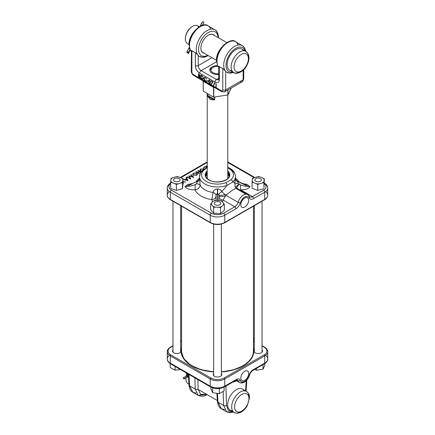 <?xml version="1.0" encoding="UTF-8"?>
<svg xmlns="http://www.w3.org/2000/svg" width="435" height="435" viewBox="0 0 435 435"><rect width="100%" height="100%" fill="white"/><g stroke="black" fill="none" stroke-linecap="round" stroke-linejoin="round"><path stroke-width="0.65" d="M244.742 207.06A5.546 3.203 120 0 0 248.38 202.117A5.546 3.203 120 0 0 247.45 197.697A5.546 3.203 120 0 0 244.742 198.007A5.546 3.203 120 0 0 241.131 202.835A5.546 3.203 120 0 0 241.909 207.299A5.546 3.203 120 0 0 244.742 207.06M230.213 169.231A17.976 10.38 180 0 1 235.476 176.572A17.976 10.38 180 0 1 232.736 182.08C234.008 181.971 234.753 182.651 234.965 184.119L235.33 177.904M212.487 202.009L211.894 199.583L213.036 192.498C213.389 190.432 214.852 189.268 217.413 189.007L217.587 189.007C219.778 189.171 221.17 190.084 221.758 191.748L227.043 185.37A17.976 10.38 180 0 1 204.787 183.913A17.976 10.38 180 0 1 199.524 176.572A17.976 10.38 180 0 1 205.559 168.813M199.67 177.904L200.089 185.022C199.806 187.659 198.137 189.279 195.076 189.872C190.291 190.019 186.941 188.959 185.016 186.697L187.757 184.462L192.243 183.57M207.229 167.872A15.921 9.195 0 0 0 206.239 181.395A15.921 9.195 0 0 0 225.95 182.684A2.055 0.892 70.1 0 1 227.043 185.37L232.736 182.08A2.055 1.419 -132.7 0 0 230.996 179.775A15.921 9.195 0 0 0 228.761 168.394A15.921 9.195 0 0 0 227.771 167.872M200.258 179.508A17.976 10.38 0 0 0 200.089 179.867L200.002 178.959M200.839 172.271L196.805 172.064L199.35 173.532L199.056 173.701L195.826 171.836L200.557 172.032L198.023 170.569L198.311 170.4L201.035 171.972M193.379 173.152L196.767 173.141L197.474 174.304L196.799 175.098L193.385 175.109L192.694 174.315L193.379 173.152L193.455 173.685M182.956 181.428L185.663 182.107L183.059 181.857L183.445 183.391L183.021 183.635L182.956 183.358M181.917 178.241L182.194 178.377M182.956 179.269L184.875 179.628L186.555 178.654L186.022 177.496L186.414 177.273L188.007 180.759L182.956 179.389M189.486 176.284L190.753 179.171L186.936 176.969L187.278 176.768L189.921 178.296L188.904 175.832L192.732 176.838L190.693 174.799L191.047 174.593L193.836 177.393L189.486 176.284L190.383 178.959M201.552 171.298L199.899 170.156L200.584 168.992L204.053 169.03M207.337 167.051L204.521 167.105L203.906 168.079L203.46 168.1M203.46 168.117L204.189 166.915L206.087 166.469L207.647 166.899M207.229 165.637L206.429 165.713L207.229 165.251M242.757 183.57L247.238 184.462L249.984 186.697C248.282 188.839 245.182 189.894 240.696 189.85L240.011 190.073M218.908 200.453L218.881 194.788A4.111 2.501 -24.8 0 1 221.758 191.748L225.346 194.793L225.471 196.06L223.068 200.029L222.524 201.981M234.998 178.959L234.911 179.867A17.976 10.38 0 0 0 234.742 179.508M245.922 194.184L236.738 188.882L236.58 188.094L232.486 190.155L225.787 195.201L238.103 202.313A8.423 4.861 -60 0 1 247.787 194.565A8.423 4.861 -60 0 1 249.054 195.989A1.642 1.245 -25.3 0 1 249.472 196.435L247.787 194.565L236.58 188.094L235.041 186.31L234.965 184.119A4.111 1.115 4.8 0 1 238.375 183.532L240.424 184.826C243.192 185.914 245.721 186.397 248.01 186.283L237.613 181.509L248.01 186.283A4.111 3.355 0 0 0 249.984 186.697M218.984 195.788A4.111 0.321 -7 0 1 225.346 194.793A5.138 2.235 -150.5 0 1 225.787 195.201A5.138 2.963 120 0 1 225.471 196.06A4.111 0.799 -4.5 0 1 219.001 196.016M235.998 188.192L235.041 186.31M182.956 182.347L183.244 183.51M182.956 182.183L183.059 181.857M186.229 177.948L186.414 177.273M186.354 177.877L187.664 180.732M186.637 179.008L186.555 178.654M184.886 179.938L184.875 179.628M183.184 179.454L183.173 179.138M187.322 180.324L186.702 178.97L185.337 179.758L187.322 180.324L187.414 180.661M185.234 180.041L185.337 179.758M192.77 176.931L193.064 177.224M189.062 176.431L189.388 176.518M191.025 175.131L191.047 174.593M192.868 177.175L192.732 176.838M188.915 176.11L188.904 175.832M190.062 178.769L189.921 178.296M187.278 177.165L187.278 176.768M196.691 173.674L196.767 173.141M192.781 174.549L193.178 173.875M197.022 173.908L197.387 174.544M193.113 174.272L193.031 174.859M197.071 174.913L197.039 174.196M196.457 174.913L197.033 173.957L196.479 173.309L193.722 173.337L193.124 174.027L193.678 174.946L196.457 174.913L196.528 175.446M193.602 175.474L193.678 174.946M198.311 170.737L198.311 170.4M200.66 169.525L200.584 168.992M203.895 169.514L203.971 168.981M199.986 170.389L200.383 169.715M200.317 170.112L200.236 170.699M203.792 169.215L200.926 169.177L200.328 169.867L200.883 170.786L201.742 171.075M200.807 171.314L200.883 170.786M203.553 168.535L204.189 166.915M206.076 167.018L206.087 166.469M249.984 186.582A4.111 3.355 0 0 1 248.01 186.169L242.605 183.76M238.228 181.786L237.613 181.509A4.111 3.349 179.5 0 1 235.476 178.611L235.476 176.572C235.112 172.847 233.214 170.085 229.789 168.291L227.771 167.29M235.476 178.682A4.111 3.36 0.5 0 0 237.613 181.634L238.375 183.532M218.881 194.788L217.391 193.183L217.44 200.399M217.56 200.404L217.587 189.007M217.413 189.007L217.391 193.183L216.043 195.277L216.081 200.372M192.395 183.76L186.99 186.169A4.111 3.355 0 0 1 185.016 186.582M185.016 186.697A4.111 3.355 0 0 0 186.99 186.283C189.491 186.37 192.226 185.816 195.19 184.614L196.354 183.907L197.387 181.634A4.111 3.36 -0.5 0 0 199.524 178.682M207.229 167.29L202.237 170.547L200.546 172.76L199.524 176.572L199.524 178.627A4.111 3.349 0.5 0 1 197.387 181.509L196.772 181.786M216.043 195.277A4.111 2.49 13.7 0 0 213.036 192.498A17.976 10.38 0 0 1 204.787 189.785A17.976 10.38 0 0 1 200.089 185.022A4.111 1.691 -3 0 0 196.354 183.907M215.967 196.604A4.111 3.355 -2.8 0 1 211.894 199.583A23.115 13.344 180 0 1 201.155 196.076A23.115 13.344 180 0 1 195.076 189.872L195.19 184.614M219.05 197.169A4.111 3.349 -173.3 0 0 223.068 200.029L234.764 206.783A5.138 2.963 120 0 0 238.103 202.313A1.642 0.5 -163 0 0 240.332 202.895A6.781 3.915 -60 0 1 235.928 208.795L224.764 215.238L224.764 222.454L264.714 199.388L264.714 192.172L253.551 198.616A6.781 3.915 -60 0 1 249.146 197.805A6.781 3.915 120 0 0 244.742 196.995A6.781 3.915 120 0 0 240.332 202.895M239.103 184.174A4.111 1.62 -33.5 0 0 235.808 187.507M239.299 184.299A4.111 1.37 -50.1 0 0 236.716 188.176M240.424 184.826L240.696 189.85L252.392 196.604L263.556 190.16A8.629 4.981 0 0 0 264.311 183.613M180.677 349.925A4.306 2.485 180 0 1 180.753 352.051A4.306 2.485 180 0 1 179.867 352.796A4.306 2.485 180 0 1 172.891 352.051A4.306 2.485 180 0 1 172.972 349.925M172.972 350.485A4.111 2.371 0 0 0 172.711 351.268A4.111 2.371 0 0 0 172.989 352.165M262.028 349.925A4.306 2.485 180 0 1 262.109 352.051A4.306 2.485 180 0 1 261.223 352.796A4.306 2.485 180 0 1 254.247 352.051A4.306 2.485 180 0 1 254.323 349.925M254.323 350.485A4.111 2.371 0 0 0 254.067 351.268A4.111 2.371 0 0 0 254.344 352.165M221.35 373.409A4.306 2.485 180 0 1 221.431 375.535A4.306 2.485 180 0 1 220.545 376.28A4.306 2.485 180 0 1 213.569 375.535A4.306 2.485 180 0 1 213.65 373.409M213.65 373.969A4.111 2.371 0 0 0 213.389 374.752A4.111 2.371 0 0 0 213.667 375.65M244.742 371.294A5.546 3.203 120 0 0 241.131 376.128A5.546 3.203 120 0 0 241.909 380.587A5.546 3.203 120 0 0 244.742 380.348A5.546 3.203 120 0 0 248.38 375.41A5.546 3.203 120 0 0 247.45 370.984A5.546 3.203 120 0 0 244.742 371.294M189.524 384.192A2.055 1.223 -3.5 0 0 189.024 385.062C189.519 388.917 190.818 391.337 192.912 392.326L198.224 395.393C201.535 396.66 204.423 396.426 206.886 394.692A2.055 1.185 -120 0 1 205.858 394.588L198.224 395.393L195.212 389.08L189.627 385.856L192.912 392.326L196.098 393.061M232.899 411.755L226.684 411.825L223.612 405.48A2.055 1.267 -1.8 0 0 226.515 405.425L228.125 410.08L232.388 411.461M221.333 375.65A4.111 2.371 0 0 0 221.611 374.752A4.111 2.371 0 0 0 221.35 373.969M180.655 352.165A4.111 2.371 0 0 0 180.933 351.268A4.111 2.371 0 0 0 180.677 350.485M262.011 352.165A4.111 2.371 0 0 0 262.289 351.268A4.111 2.371 0 0 0 262.028 350.485M223.177 391.56L223.612 405.48L218.027 402.255L221.366 408.753L224.547 409.498M235.987 380.255L237.097 380.233M217.984 66.354A6.422 3.708 0 0 0 212.96 67.43A6.422 3.708 0 0 0 212.96 72.672A6.422 3.708 0 0 0 218.734 73.689M214.765 97.021L214.765 99.528L214.123 100.006L210.235 99.403L207.799 96.358L207.598 93.688M209.877 70.682A7.651 4.421 180 0 1 212.09 67.931A7.651 4.421 180 0 1 212.563 67.681M207.702 93.748L207.979 96.162C209.083 98.919 211.105 100.088 214.053 99.664L214.585 99.468L214.585 97.048M214.123 100.006L207.799 96.358M253.453 206.168L253.453 351.034A35.953 20.76 180 0 1 242.926 365.715A35.953 20.76 180 0 1 221.35 371.675M213.65 371.675A35.953 20.76 180 0 1 181.547 351.034L181.547 206.168M243.877 390.472A12.202 7.047 120 0 0 242.415 389.064A12.202 7.047 120 0 0 240.463 388.498A12.202 7.047 120 0 0 229.408 397.639A12.202 7.047 120 0 0 230.207 410.205A12.202 7.047 120 0 0 232.159 410.765M186.914 374.062A10.271 5.932 120 0 0 186.283 376.014L183.266 377.83A0.81 0.457 -121.1 0 0 183.847 378.814A0.81 0.457 -121.1 0 0 184.255 378.852A0.81 0.457 -121.1 0 0 184.407 378.493L183.266 377.83M185.957 377.825A10.271 5.932 120 0 0 185.897 378.918A10.271 5.932 120 0 0 188.029 383.621A10.271 5.932 120 0 0 188.959 383.991M188.589 377.933L188.094 376.917M185.903 378.657A9.657 5.573 -60 0 1 185.897 378.412A9.657 5.573 -60 0 1 185.919 377.852M186.164 376.079A9.657 5.573 -60 0 1 186.816 373.937M188.458 375.829L187.148 375.753A2.409 1.392 120 0 0 186.289 376.009L187.436 376.666L184.407 378.493M188.42 375.198L187.001 373.317M188.453 375.775A2.425 1.403 -60 0 1 188.225 375.688A2.425 1.403 -60 0 1 187.969 375.459L185.854 372.659M188.491 376.427L188.29 376.416A2.409 1.392 120 0 0 187.436 376.666A0.81 0.457 -121.1 0 1 187.278 377.031L184.255 378.852M215.178 202.112A3.235 1.87 -0 0 0 215.243 204.749A3.235 1.87 -0 0 0 219.822 204.716A3.235 1.87 -0 0 0 219.789 202.09A3.235 1.87 -0 0 0 215.211 202.09A3.235 1.87 -0 0 0 215.178 202.112M223.449 203.058A6.101 3.523 180 0 1 223.231 205.037L221.632 206.418A6.101 3.523 180 0 1 218.56 207.299L215.684 207.196A6.101 3.523 180 0 1 212.829 206.098L211.551 204.608A6.101 3.523 180 0 1 211.769 202.628L213.367 201.242A6.101 3.523 180 0 1 216.44 200.366L219.316 200.47A6.101 3.523 180 0 1 222.171 201.568L224.329 204.243L223.231 205.037M221.632 206.418L220.54 207.533L220.54 213.498L221.632 212.71L224.329 210.214L224.329 204.243M219.316 200.47L221.29 200.704L222.171 201.568M213.367 201.242L214.46 200.453L216.44 200.366M212.829 206.098L213.71 207.283L213.71 213.248L210.67 209.708L210.67 203.743L211.769 202.628M210.67 203.743L211.551 204.608M213.71 207.283L215.684 207.196M213.71 213.248L220.54 213.498M220.54 207.533L218.56 207.299M219.273 388.515L219.273 393.691L224.112 390.896L224.112 387.106M212.661 387.857L212.661 392.669L210.888 388.852L210.888 387.106M212.661 392.669L219.273 393.691M264.79 363.611L264.79 365.367L263.017 369.185L263.017 364.65M254.758 369.418L256.405 370.207L256.405 368.467M256.405 370.207L263.017 369.185M256.84 176.909A6.101 3.523 180 0 1 260.26 177.04L262.664 177.958A6.101 3.523 180 0 1 264.186 179.731L264.001 181.395A6.101 3.523 180 0 1 262.098 183.043L259.516 183.782A6.101 3.523 180 0 1 256.095 183.657L253.692 182.733A6.101 3.523 180 0 1 252.169 180.96L252.354 179.296A6.101 3.523 180 0 1 254.257 177.649L258.613 176.566L260.26 177.04M262.664 177.958L264.311 178.758L264.001 187.686L263.876 182.7L262.098 183.043M252.354 179.296L252.479 178.323L254.257 177.649M256.095 183.657L257.743 184.451L257.743 190.416L252.044 188.23L252.169 180.96M252.044 182.265L253.692 182.733M257.743 184.451L259.516 183.782M257.743 190.416L263.876 188.665M263.876 182.7L264.001 181.395M264.311 178.758L264.186 179.731M255.921 181.264A3.235 1.87 -0 0 0 260.483 181.237A3.235 1.87 -0 0 0 260.467 178.606A3.235 1.87 -0 0 0 260.434 178.589A3.235 1.87 -0 0 0 255.889 178.606A3.235 1.87 -0 0 0 255.921 181.264M179.079 178.589A3.235 1.87 0 0 0 174.533 178.606A3.235 1.87 0 0 0 174.565 181.264A3.235 1.87 0 0 0 179.128 181.237A3.235 1.87 0 0 0 179.111 178.606A3.235 1.87 0 0 0 179.079 178.589M178.16 183.782A6.101 3.523 180 0 1 174.739 183.657L172.336 182.733A6.101 3.523 180 0 1 170.814 180.96L170.999 179.296A6.101 3.523 180 0 1 172.902 177.649L175.484 176.909A6.101 3.523 180 0 1 178.905 177.04L181.308 177.958A6.101 3.523 180 0 1 182.831 179.731L182.646 181.395A6.101 3.523 180 0 1 180.742 183.043L176.387 184.451L174.739 183.657M172.336 182.733L170.689 182.265L170.689 188.23L172.336 189.024L176.387 190.416L176.387 184.451M176.387 190.416L182.521 188.665L182.521 182.7L180.742 183.043M182.521 182.7L182.646 181.395M182.521 188.665L182.956 184.723L182.831 179.731M182.956 178.758L181.308 177.958M175.484 176.909L177.257 176.566L178.905 177.04M170.999 179.296L171.124 178.323L172.902 177.649M170.689 182.265L170.814 180.96M170.21 363.611L170.21 367.412L171.613 368.385L175.049 370.207L175.049 366.422M175.049 370.207L180.389 369.5M231.181 88.093L227.962 94.96L213.58 97.141L203.199 91.1L203.21 81.459A1.234 1.131 -141.5 0 0 203.107 80.888M218.734 74.439A7.705 4.448 180 0 1 212.052 73.194A7.705 4.448 180 0 1 209.795 70.051A7.705 4.448 180 0 1 217.543 65.603M214.531 35.507A10.5 6.063 120 0 0 208.311 35.202A10.5 6.063 120 0 0 200.888 48.062A10.5 6.063 120 0 0 204.26 53.298M208.24 35.246A10.293 5.943 -60 0 1 213.313 34.778A10.293 5.943 -60 0 1 213.628 34.985M199.344 56.387A15.41 8.896 -60 0 1 199.241 56.332A15.41 8.896 -60 0 1 198.229 55.566L195.951 53.07L191.454 50.476L191.878 51.901M196.228 53.369A15.41 8.896 120 0 0 196.897 53.293M191.878 70.356A2.055 1.185 0 0 0 191.28 71.193L191.454 50.476L195.326 52.782L195.326 65.636A6.166 3.556 -120 0 0 199.681 73.183L214.977 82.014A2.055 1.185 -60 0 1 216.434 79.496L201.133 70.666L216.516 61.786M214.477 82.742L214.765 82.911L213.498 86.255L213.21 86.092L214.477 82.742M213.232 86.038L193.336 74.548A2.055 1.185 60 0 1 191.878 72.031A2.055 1.185 0 0 1 191.28 71.193C191.384 73.042 192.21 74.472 193.76 75.489A2.055 1.185 -60 0 0 194.788 75.385L202.324 79.741L202.851 80.682L213.172 86.636L215.243 87.196L221.328 90.714A2.055 1.185 -120 0 0 222.78 89.871L222.78 68.632L219.338 66.647L219.338 79.496A6.166 3.556 60 0 1 214.977 82.014M210.573 82.329L210.176 83.623L209.529 83.563L208.517 81.144L208.898 79.823L209.529 79.888L210.573 82.329M206.772 81.236L205.45 81.209L204.205 79.877L203.819 78.409L204.271 77.392L205.45 77.533L206.772 79.029L205.434 77.881L204.445 77.773L204.091 78.588L205.45 80.85L206.533 80.894L206.62 81.35M199.284 77.56L198.469 77.087L198.469 73.591L200.018 75.353L199.67 75.897L200.252 77.126L200.002 77.669L198.469 77.087M200.018 75.353L199.877 75.799M203.357 78.208L202.933 79.246L200.872 78.474L200.872 74.978L202.444 76.011L203.357 78.208M208.283 81.59L207.12 80.557L208.283 81.59M212.443 82.019L211.04 81.209L211.04 80.85L212.9 81.927L211.312 84.591L211.073 84.308L212.584 81.932L211.04 81.209M215.929 84.031L215.461 83.759L216.2 83.83L216.2 87.321L215.929 87.169L216.07 83.944L215.461 83.759M203.357 52.776A10.293 5.943 -60 0 1 203.02 52.608A10.293 5.943 -60 0 1 200.888 47.975M195.951 53.07L195.326 52.782M224.357 69.143A15.41 8.896 -60 0 1 223.682 69.219M219.338 66.647L223.411 68.926L225.689 71.422A15.41 8.896 120 0 0 226.7 72.183A15.41 8.896 120 0 0 226.804 72.243M222.78 68.632L223.411 68.926M219.338 67.757L218.908 66.327L218.734 66.675L218.734 78.659A2.055 1.185 180 0 1 219.338 77.822M213.971 87.158A1.234 0.446 -85.1 0 0 213.775 87.56L203.259 81.296L203.259 91.187M198.61 77L198.61 73.673M200.073 77.615L199.431 77.473M199.888 77.24L200.127 76.881L199.627 75.973L198.882 75.5L198.735 76.886L199.98 76.968L198.735 75.587M199.665 75.462L199.893 75.119L198.882 74.021L198.735 75.228L199.747 75.201L198.735 74.108M199.893 75.119L199.747 75.429M200.127 76.881L199.969 77.207M203.004 79.197L200.872 78.474M201.019 78.392L201.019 75.065M202.503 78.8L203.227 77.963L202.433 76.168L201.291 75.413L201.144 78.273L202.835 78.789M202.433 76.168L201.144 75.494M203.227 77.963L202.286 76.25M202.357 78.882L203.085 78.05M206.679 79.018L205.434 77.881M205.576 77.8L204.526 77.734M206.913 81.155L205.45 81.209M205.597 81.127L204.205 79.877M204.352 79.795L203.819 78.409M203.966 78.327L204.347 77.354M208.283 81.421L207.12 80.915M210.246 83.574L209.529 83.563M209.675 83.477L208.517 81.144M208.659 81.057L208.974 79.79M209.681 80.165L208.789 81.296L209.54 83.21L210.333 82.9L209.681 83.123L210.333 82.9L210.448 82.084L209.681 80.165L209.153 80.181M210.448 82.084L209.224 80.127M209.54 83.21L210.187 82.982L210.301 82.171M211.399 84.439L211.073 84.308M211.22 84.221L212.584 81.932M213.547 86.119L213.21 86.092M213.357 86.005L214.569 82.797M216.2 87.158L215.929 87.169M216.07 87.082L216.07 83.944M185.359 38.655A9.657 5.573 -60 0 1 185.359 38.405A9.657 5.573 -60 0 1 186.958 32.407A9.657 5.573 -60 0 1 192.183 26.578A9.657 5.573 -60 0 1 192.4 26.459M198.403 26.301A10.271 5.932 120 0 0 197.756 25.823A10.271 5.932 120 0 0 192.623 26.328A10.271 5.932 120 0 0 187.061 32.533A10.271 5.932 120 0 0 185.359 38.911A10.271 5.932 120 0 0 187.485 43.614A10.271 5.932 120 0 0 189.035 44.082M198.73 27.062L198.121 26.356L199.219 26.665L197.756 25.823M243.529 50.792A12.202 7.047 120 0 0 241.871 49.057A12.202 7.047 120 0 0 229.163 57.028A12.202 7.047 120 0 0 229.669 70.198A12.202 7.047 120 0 0 232.002 70.769M200.23 26.182A3.235 0.304 117.5 0 0 201.003 24.512M188.148 52.787A0.81 0.353 -149.9 0 0 187.534 52.069A0.81 0.353 -149.9 0 0 186.735 52.01A0.81 0.353 -149.9 0 0 186.718 52.048L188.148 52.787L190.003 49.59M202.4 25.328A3.235 0.304 117.5 0 0 202.492 25.099L203.721 22.93L202.721 25.061A3.235 0.304 117.5 0 0 202.59 25.279L202.694 25.121A0.81 0.533 -147.8 0 0 202.721 25.061L202.547 24.969M200.122 26.394L201.024 24.436A0.81 0.614 21.3 0 1 201.068 24.355L202.291 22.185L201.802 23.414M187.262 52.33L187.121 52.651L188.551 53.396L190.128 49.835L188.572 53.353A0.81 0.451 -156.1 0 1 188.551 53.396M189.345 47.73L188.687 48.649M189.698 48.878A0.81 0.353 -149.9 0 0 189.47 48.736A0.81 0.353 -149.9 0 0 188.665 48.676A0.81 0.353 -149.9 0 0 188.654 48.709L186.718 52.048M227.771 170.96A12.327 7.118 180 0 1 225.303 180.405A12.327 7.118 180 0 1 208.784 179.927A12.327 7.118 180 0 1 207.229 170.96M225.993 180.052A11.712 6.759 0 0 0 229.212 175.397A11.712 6.759 0 0 0 227.771 172.151M227.771 177.692A11.196 6.465 180 0 1 228.081 178.149M227.771 172.956A11.712 6.759 180 0 1 229.191 175.789L227.771 173.059M205.853 175.522A14.083 8.129 180 0 1 207.229 174.533M207.229 174.875A13.876 8.015 0 0 0 205.831 175.925M207.229 172.151A11.712 6.759 0 0 0 205.788 175.397A11.712 6.759 0 0 0 208.795 179.921M207.229 173.059L205.809 175.794A11.712 6.759 180 0 1 207.229 172.956M195.842 181.971A23.115 13.344 180 0 1 199.524 178.252M235.476 178.252A23.115 13.344 180 0 1 239.158 181.971M254.149 177.687L227.771 162.456M207.229 162.456L180.748 177.746M170.689 183.613A8.629 4.981 0 0 0 171.444 190.16L211.399 213.226A8.629 4.981 0 0 0 223.601 213.226L234.764 206.783A1.642 0.952 -120 0 1 235.928 208.795M171.444 190.16A1.642 0.952 120 0 0 170.286 192.172A10.271 5.932 180 0 1 167.274 187.98L167.274 195.195C167.024 196.538 168.084 198.061 170.455 199.763L210.404 222.829C215.135 225.091 219.865 225.091 224.596 222.829L264.545 199.763A0.821 0.473 -120 0 0 264.714 199.388A10.271 5.932 0 0 0 267.726 195.195C267.492 197.278 266.432 198.806 264.545 199.763A0.821 0.473 -120 0 1 264.132 199.725L224.764 222.454A0.821 0.473 -120 0 1 224.596 222.829A0.821 0.473 -120 0 1 224.183 222.785A9.45 5.454 180 0 1 210.817 222.785A0.821 0.473 -60 0 1 210.404 222.829A0.821 0.473 -60 0 1 210.235 222.454L170.868 199.725A0.821 0.473 -60 0 1 170.455 199.763A0.821 0.473 -60 0 1 170.286 199.388L210.235 222.454L210.235 215.238L170.286 192.172L170.286 199.388A10.271 5.932 0 0 1 167.274 195.195A10.271 5.932 0 0 1 169.394 191.585M225.95 182.684L230.996 179.775M167.274 187.98A10.271 5.932 180 0 1 170.286 183.787A1.642 0.952 -120 0 1 170.623 183.032L170.689 182.994A1.642 0.952 -120 0 0 170.623 183.032C168.258 184.625 167.143 186.278 167.274 187.98M210.235 222.454A10.271 5.932 0 0 0 224.764 222.454M223.601 213.226A1.642 0.952 -120 0 1 224.764 215.238A10.271 5.932 180 0 1 210.235 215.238A1.642 0.952 120 0 1 211.399 213.226M263.556 190.16A1.642 0.952 -120 0 1 264.714 192.172A10.271 5.932 180 0 0 267.726 187.98C267.868 186.289 266.753 184.641 264.377 183.032L264.311 182.994A1.642 0.952 -60 0 1 264.377 183.032A1.642 0.952 -60 0 1 264.714 183.787A10.271 5.932 180 0 1 267.726 187.98L267.726 195.195A10.271 5.932 0 0 0 265.606 191.585M249.543 196.658A5.138 2.963 120 0 0 249.82 196.859A5.138 2.963 120 0 0 252.392 196.604A1.642 0.952 -120 0 1 253.551 198.616M249.146 197.805A1.642 1.245 -25.3 0 0 249.472 196.435L249.82 196.859M227.771 174.533A14.083 8.129 180 0 1 229.147 175.522M206.919 178.149A11.196 6.465 180 0 1 207.229 177.692M229.169 175.925A13.876 8.015 0 0 0 227.771 174.875M191.851 365.579A33.511 19.347 0 0 0 195.038 367.488M239.962 367.488A33.511 19.347 0 0 0 241.197 366.814A33.511 19.347 0 0 0 243.149 365.579M196.435 367.858A33.305 19.227 0 0 0 201.992 369.978M233.008 369.978A33.305 19.227 0 0 0 238.565 367.858M181.547 350.74A36.159 20.875 0 0 0 181.373 352.084M181.591 352.084A35.953 20.76 0 0 0 181.547 353.432M181.547 348.979A36.159 20.875 0 0 0 181.341 351.203A36.159 20.875 0 0 0 191.857 365.922M221.35 371.914A36.366 20.994 0 0 0 243.214 365.884A36.366 20.994 0 0 0 253.453 347.886M243.143 365.922A36.159 20.875 0 0 0 253.659 351.203A36.159 20.875 0 0 0 253.453 348.979M243.578 382.028A8.423 4.861 -60 0 1 239.364 382.447A8.423 4.861 -60 0 1 237.983 380.745L236.613 379.956M240.24 380.326A6.781 3.915 120 0 0 244.742 381.359A6.781 3.915 120 0 0 249.239 375.128A5.753 3.322 -60 0 1 253.061 369.842L264.714 363.111L264.714 355.901L224.764 378.967L224.764 386.177L236.417 379.45A5.753 3.322 -60 0 1 240.24 380.326A1.642 1.218 158.8 0 1 237.983 380.745A4.111 2.371 120 0 0 237.314 379.918A4.111 2.371 120 0 0 236.39 379.733M197.892 379.608L198.115 389.042L200.535 394.393L206.44 394.251M198.115 389.042A2.055 1.278 178.6 0 1 195.212 389.08L194.945 377.906M236.417 379.45A1.642 0.952 60 0 1 236.08 380.201A1.642 0.952 60 0 1 235.259 380.119L224.764 386.177A1.642 0.952 60 0 1 224.422 386.933A1.642 0.952 60 0 1 223.601 386.851A8.629 4.981 180 0 1 211.399 386.851A1.642 0.952 120 0 1 210.578 386.933L170.623 363.867A1.642 0.952 120 0 0 171.444 363.785L210.235 386.177L210.235 378.967L170.286 355.901L170.286 363.111L210.235 386.177A10.271 5.932 0 0 0 224.764 386.177M265.606 355.313A10.271 5.932 0 0 1 267.726 358.918A10.271 5.932 0 0 1 264.714 363.111A1.642 0.952 60 0 1 264.377 363.867A1.642 0.952 60 0 1 263.556 363.785L253.061 369.842A1.642 0.952 60 0 1 252.719 370.593A1.642 0.952 60 0 1 252.039 370.582M181.547 347.886A36.366 20.994 0 0 0 213.65 371.914M172.972 345.961L170.868 347.179A9.45 5.454 0 0 0 170.868 354.895L210.817 377.961A9.45 5.454 0 0 0 224.183 377.961L264.132 354.895A9.45 5.454 0 0 0 264.132 347.179L262.028 345.961M254.323 341.513L253.453 341.013M181.547 341.013L180.677 341.513M224.183 377.961A0.821 0.473 60 0 1 224.764 378.967A10.271 5.932 180 0 1 210.235 378.967A0.821 0.473 120 0 1 210.817 377.961M170.868 354.895A0.821 0.473 120 0 0 170.286 355.901A10.271 5.932 180 0 1 167.274 351.708A10.271 5.932 180 0 1 170.286 347.511A0.821 0.473 60 0 1 170.455 347.135A0.821 0.473 60 0 1 170.868 347.179M169.394 355.313A10.271 5.932 0 0 0 167.274 358.918A10.271 5.932 0 0 0 170.286 363.111A1.642 0.952 120 0 0 170.623 363.867C168.258 362.273 167.143 360.626 167.274 358.918L167.274 351.708C167.024 350.36 168.084 348.837 170.455 347.135L172.972 345.684M249.239 375.128A1.642 0.566 15 0 0 249.668 374.883C250.288 372.92 251.305 371.49 252.719 370.593L264.377 363.867C266.753 362.257 267.868 360.61 267.726 358.918L267.726 351.708C267.492 349.62 266.432 348.098 264.545 347.135A0.821 0.473 120 0 1 264.714 347.511A10.271 5.932 180 0 1 267.726 351.708A10.271 5.932 180 0 1 264.714 355.901A0.821 0.473 60 0 0 264.132 354.895M188.92 374.432L189.627 385.856A2.055 1.223 -3.5 0 1 189.024 385.062L188.35 374.1M217.429 393.566L218.027 402.255A2.055 1.213 -3.9 0 1 217.429 401.472L216.88 393.485M236.613 380.859L232.448 382.3M225.912 386.073L226.515 405.425M245.596 390.902L246.199 380.745M217.913 400.613A2.055 1.213 -3.9 0 0 217.429 401.472C217.984 405.387 219.3 407.812 221.366 408.753L226.684 411.825L229.865 412.701L233.426 412.059M210.235 386.177A1.642 0.952 120 0 0 210.578 386.933C215.194 389.162 219.805 389.162 224.422 386.933L236.08 380.201L237.314 379.918M235.781 380.375L239.364 382.447C240.696 383.268 242.371 383.153 244.399 382.109C246.96 380.484 248.717 378.075 249.668 374.883A1.642 0.566 15 0 0 249.445 374.475M262.028 345.684L264.545 347.135A0.821 0.473 120 0 0 264.132 347.179M253.627 352.084A36.159 20.875 0 0 0 253.453 350.74M253.453 353.432A35.953 20.76 0 0 0 253.409 352.084M207.598 95.39L214.765 99.528M238.309 412.037A10.152 5.862 120 0 0 248.053 403.131A10.152 5.862 120 0 0 245.209 393.523A10.152 5.862 120 0 0 235.465 402.424A10.152 5.862 120 0 0 238.309 412.037M236.156 413.071A12.202 7.047 -60 0 1 234.204 412.51A12.202 7.047 -60 0 1 233.405 399.944A12.202 7.047 -60 0 1 244.454 390.809A12.202 7.047 -60 0 1 246.406 391.369A12.202 7.047 -60 0 1 248.902 397.856M241.066 411.428A12.202 7.047 -60 0 1 237.651 412.956M188.453 375.737L187.969 375.459M187.441 376.824A0.81 0.636 -86.8 0 0 188.29 376.416L187.148 375.753M186.887 376.998A0.81 0.457 -121.1 0 0 187.278 377.031L188.524 376.938M228.016 89.92L228.016 94.906M233.209 72.243A15.41 8.896 -60 0 1 226.901 72.302A15.41 8.896 -60 0 1 223.71 65.245A15.41 8.896 -60 0 1 230.436 49.742A15.41 8.896 -60 0 1 242.311 45.61A15.41 8.896 -60 0 1 245.411 51.102M245.052 50.895A13.768 7.95 120 0 0 234.291 49.372A13.768 7.95 120 0 0 226.037 65.245A13.768 7.95 120 0 0 232.85 72.036M216.956 60.003A13.768 7.95 -60 0 1 227.255 42.837M238.152 45.012A15.41 8.896 120 0 0 235.558 41.711A15.41 8.896 120 0 0 223.682 45.838A15.41 8.896 120 0 0 216.956 61.346A15.41 8.896 120 0 0 218.734 67.213M196.848 53.146A15.41 8.896 -60 0 1 196.114 53.244M191.28 51.357A15.41 8.896 -60 0 1 189.497 45.496A15.41 8.896 -60 0 1 196.223 29.988A15.41 8.896 -60 0 1 208.099 25.861A15.41 8.896 -60 0 1 210.698 29.161M207.756 55.316A13.768 7.95 -60 0 1 198.577 49.394A13.768 7.95 -60 0 1 208.033 32.701A13.768 7.95 -60 0 1 218.027 37.524M218.044 36.812A15.41 8.896 120 0 0 214.852 29.759A15.41 8.896 120 0 0 202.982 33.886A15.41 8.896 120 0 0 196.256 49.394A15.41 8.896 120 0 0 199.442 56.447A15.41 8.896 120 0 0 207.745 55.321M225.689 71.422L225.689 89.871L243.121 79.806A4.111 2.371 60 0 1 242.268 81.688A4.111 2.371 60 0 1 240.212 81.486L225.689 89.871A4.111 2.371 60 0 1 224.835 91.752A4.111 2.371 60 0 1 222.78 91.551A2.055 1.185 -60 0 1 221.752 91.654A2.055 1.185 -60 0 1 221.328 90.714L213.52 86.201M191.878 72.031L191.878 50.792M243.121 70.28L243.121 79.806A2.055 1.185 0 0 0 243.72 78.969L242.268 81.688L224.835 91.752L221.752 91.654L193.76 75.489A2.055 1.185 -60 0 1 193.336 74.548M199.795 26.986A13.768 7.95 120 0 0 189.497 44.152M211.927 57.724L198.229 65.636L198.229 55.566M195.326 65.636A2.055 1.185 0 0 0 198.229 65.636A4.111 2.371 60 0 0 201.133 70.666A2.055 1.185 -60 0 0 199.681 73.183M219.338 79.496A2.055 1.185 180 0 1 218.734 78.659L218.484 79.703A4.111 2.371 -120 0 1 216.434 79.496L218.734 78.169M225.689 89.871A2.055 1.185 180 0 1 222.78 89.871M218.484 79.703A4.111 2.371 -120 0 0 218.984 79.224M223.574 69.1A15.41 8.896 120 0 0 224.302 69.002M243.72 69.709L243.72 78.969A2.055 1.185 0 0 0 243.121 78.131M214.923 87.517L213.775 87.56L213.775 97.174M227.869 94.993L227.869 90.001M213.58 97.141L213.58 87.256A1.234 0.712 120 0 0 213.503 86.891M203.259 81.296A1.234 0.712 120 0 0 203.188 80.932M246.71 64.935A10.152 5.862 120 0 0 245.835 53.761A10.152 5.862 120 0 0 235.721 60.612A10.152 5.862 120 0 0 236.596 71.78A10.152 5.862 120 0 0 246.71 64.935M240.522 71.422A12.202 7.047 -60 0 1 233.66 72.504A12.202 7.047 -60 0 1 233.16 59.339A12.202 7.047 -60 0 1 245.867 51.363A12.202 7.047 -60 0 1 248.358 57.85M202.656 25.17A0.81 0.533 -147.8 0 0 202.694 25.121L203.237 24.153C204.733 21.69 202.857 20.396 201.47 23.468L201.024 24.436A0.81 0.614 21.3 0 0 202.492 25.099M189.23 47.638L186.735 52.01M229.212 175.397C229.979 180.699 215.836 184.331 209.094 179.894C206.897 178.562 205.793 177.061 205.788 175.397M227.771 161.902L254.785 177.496M180.172 177.523L207.229 161.902M197.033 173.957L197.137 174.435M193.124 174.027L193.02 174.511M200.328 169.867L200.22 170.351M246.482 185.207L237.744 181.351C237.456 181.455 236.798 180.824 235.765 179.459L235.476 178.519M188.518 185.207L197.256 181.351C200.861 178.453 198.92 178.959 199.524 178.519M253.659 351.203C253.529 356.869 250.011 361.757 243.111 365.873L233.127 369.946L221.35 371.876M246.786 380.141L246.128 391.212M254.323 338.12L253.453 339.131L254.323 338.115M181.547 340.735L180.677 341.236M254.323 341.236L253.453 340.735M213.65 371.876L201.013 369.701L190.573 365.074L183.722 358.609L181.341 351.203M227.771 178.486L227.771 95.009M207.229 178.486L207.229 93.476M212.96 67.43L212.09 67.931M230.207 410.205L234.204 412.51L236.738 413.25C240.849 413.087 244.312 410.645 247.14 405.931L249.538 398.003C249.108 395.589 250.163 394.556 246.406 391.369L242.415 389.064M188.029 383.621L188.969 384.165M198.132 389.45L217.364 400.559M185.897 378.412L185.897 378.918M213.65 375.622L213.65 224.09M221.35 375.622L221.35 224.09M215.211 202.09L214.776 202.346M219.789 202.09L220.224 202.346M260.467 178.606L260.902 178.856M262.028 352.138L262.028 201.215M254.323 352.138L254.323 205.663M255.889 178.606L255.454 178.856M174.533 178.606L174.098 178.856M172.972 352.138L172.972 201.215M180.677 352.138L180.677 205.663M179.111 178.606L179.546 178.856M218.734 67.289L217.794 66.049L216.472 60.677C215.64 49.264 230.637 36.757 235.558 41.711L242.311 45.61L244.671 47.975L245.835 51.346M191.28 51.439L190.329 50.183L189.018 44.821C188.181 33.408 203.178 20.902 208.099 25.861L214.852 29.759C216.896 30.542 218.12 33.12 218.528 37.486L218.522 37.807M199.241 56.332L202.672 57.311L205.005 57.018L208.251 55.604M233.633 72.487L230.131 73.167L226.7 72.183M202.895 80.665L203.199 81.394L203.199 91.1M192.183 26.578L192.623 26.328M229.669 70.198L233.66 72.504C235.998 74.885 244.078 71.916 247.085 65.032C249.984 58.921 249.576 54.364 245.867 51.363L241.871 49.057M212.976 34.61L226.749 42.559M187.485 43.614L188.948 44.457M202.705 52.401L216.478 60.351M185.359 38.405L185.359 38.911"/></g></svg>
